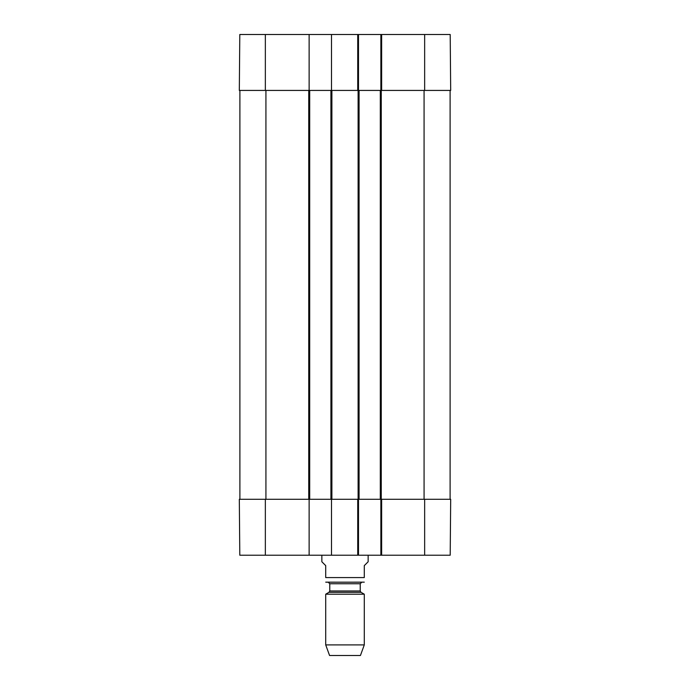 <?xml version="1.0" encoding="UTF-8"?>
<svg xmlns="http://www.w3.org/2000/svg" width="690" height="690" viewBox="0 0 690 690"><rect width="100%" height="100%" fill="white"/><g stroke="black" fill="none" stroke-linecap="round" stroke-linejoin="round"><path stroke-width="1.03" d="M265.348 90.425L309.129 90.425L309.129 34.5L239.801 34.5L239.318 90.425L265.348 90.425L265.348 34.5M424.652 90.425L450.682 90.425L450.199 34.5L380.871 34.5L380.871 90.425L424.652 90.425L424.652 34.5M357.731 34.5L357.731 90.425L358.498 90.425L358.498 34.5L331.502 34.5L331.502 90.425L359.076 90.425L359.076 499.284L381.639 499.284L380.871 499.284L380.871 555.217L450.199 555.217L450.682 499.284L381.639 499.284L381.639 555.217M358.498 34.5L380.871 34.5M309.129 34.5L331.502 34.5M321.859 555.217L321.859 561.772L325.714 565.627L325.714 577.582C325.714 584.37 325.714 584.37 325.714 577.582L364.286 577.582C364.286 584.37 364.286 584.37 364.286 577.582L364.286 565.627L368.141 561.772L368.141 555.217M325.714 644.9L364.286 644.9L360.43 655.5L329.57 655.5L325.714 644.9L325.714 594.193L328.992 592.305L329.768 590.968L329.768 583.757L328.224 582.213L361.776 582.213L325.714 582.153M326.482 582.213L364.286 582.153M325.714 594.193L364.286 594.193L364.286 644.9M380.871 555.217L358.498 555.217L358.498 499.284L331.502 499.284L331.502 555.217L358.498 555.217M331.502 555.217L309.129 555.217L309.129 499.284L239.318 499.284L239.801 555.217L309.129 555.217M239.896 90.425L239.896 499.284M309.129 499.284L331.502 499.284M309.129 90.425L309.707 90.425L309.707 499.284M309.707 90.425L330.924 90.425L330.924 499.284M330.924 90.425L331.502 90.425M357.731 555.217L357.731 499.284L359.076 499.284M359.076 90.425L380.294 90.425L380.294 499.284M380.294 90.425L381.639 90.425L381.639 34.5M450.104 90.425L450.104 499.284M328.992 592.305L361.008 592.305L364.286 594.193M329.768 590.968L360.232 590.968L361.008 592.305M329.768 583.757L360.232 583.757L361.776 582.213M424.652 499.284L424.652 555.217M265.348 499.284L265.348 555.217M265.926 90.425L265.926 499.284M308.74 90.425L308.74 499.284M331.89 90.425L331.89 499.284M358.11 90.425L358.11 499.284M381.26 90.425L381.26 499.284M424.074 90.425L424.074 499.284M360.232 590.968L360.232 583.757"/></g></svg>
